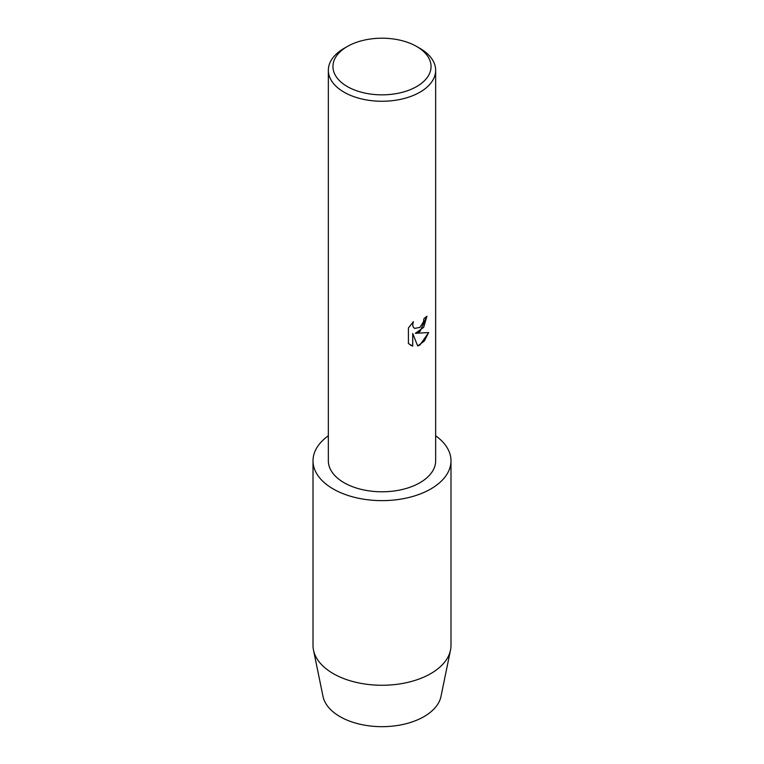 <?xml version="1.0" encoding="UTF-8"?>
<svg xmlns="http://www.w3.org/2000/svg" width="764" height="764" viewBox="0 0 764 764"><rect width="100%" height="100%" fill="white"/><g stroke="black" fill="none" stroke-linecap="round" stroke-linejoin="round"><path stroke-width="1.15" d="M419.942 331.566L415.339 333.324L428.699 332.56L419.942 344.984L417.679 345.949L412.732 333.486L412.732 346.092L408.415 343.552L408.415 328.004L413.381 321.644L412.713 324.738L413.2 326.954L414.556 328.415L419.942 327.393L423.447 321.825L423.963 318.607A53.652 30.98 0 0 0 426.971 316.201L419.942 331.566M416.686 46.499L419.942 48.371A53.652 30.98 180 0 1 435.652 70.278A53.652 30.98 180 0 1 419.942 92.186A53.652 30.98 180 0 1 361.467 98.9A53.652 30.98 180 0 1 328.348 70.278A53.652 30.98 180 0 1 344.058 48.371L347.314 46.499A49.058 28.325 180 0 1 416.686 46.499A49.058 28.325 180 0 1 416.686 86.552A49.058 28.325 180 0 1 347.314 86.552A49.058 28.325 180 0 1 347.314 46.499L344.058 48.371M435.652 70.278L435.652 460.807A53.652 30.98 180 0 1 419.942 482.714A53.652 30.98 180 0 1 361.467 489.428A53.652 30.98 180 0 1 328.348 460.807L328.348 70.278M426.914 316.248L423.657 327.364L415.339 333.324M414.527 328.405L413.143 326.925L412.656 324.71L413.267 321.768M410.421 345.156L412.675 346.054L412.732 333.486M417.66 345.901L424.278 341.116L428.633 332.569M435.652 435.776A68.989 39.833 180 0 1 450.989 460.807L450.989 645.437A68.989 39.833 180 0 1 450.502 650.126L440.99 696.415A59.401 34.294 180 0 1 424.001 716.622A59.401 34.294 180 0 1 362.547 724.778A59.401 34.294 180 0 1 323.01 696.415L313.498 650.126A68.989 39.833 180 0 1 313.011 645.437L313.011 460.807A68.989 39.833 180 0 1 328.348 435.776M450.502 650.126A68.989 39.833 180 0 1 430.781 673.6A68.989 39.833 180 0 1 359.405 683.064A68.989 39.833 180 0 1 313.498 650.126M450.989 460.807A68.989 39.833 180 0 1 430.781 488.97A68.989 39.833 180 0 1 355.604 497.603A68.989 39.833 180 0 1 313.011 460.807"/></g></svg>
